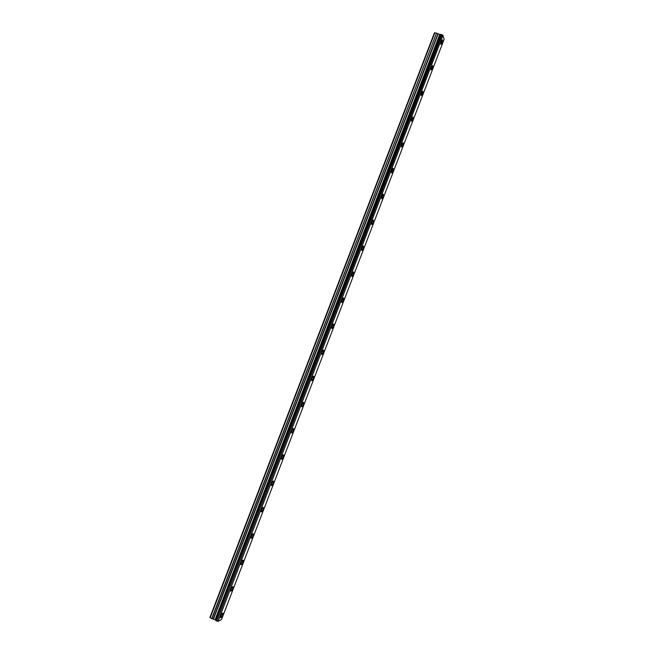 <?xml version="1.0" encoding="UTF-8"?>
<svg xmlns="http://www.w3.org/2000/svg" width="654" height="654" viewBox="0 0 654 654"><rect width="100%" height="100%" fill="white"/><g stroke="black" fill="none" stroke-linecap="round" stroke-linejoin="round"><path stroke-width="0.98" d="M441.99 43.131L442.545 39.869L441.393 41.145L440.837 44.398L441.99 43.131M222.573 614.964L222.932 613.223C222.499 612.839 221.804 613.714 220.856 615.847L220.504 617.589C220.938 617.965 221.632 617.09 222.573 614.964M232.718 588.526L233.077 586.736C232.652 586.344 231.982 587.194 231.05 589.279L230.69 591.069C231.115 591.461 231.794 590.611 232.718 588.526M242.847 562.138L243.214 560.298C242.798 559.889 242.135 560.707 241.228 562.751L240.86 564.59C241.285 564.999 241.939 564.181 242.847 562.138M252.959 535.789L253.327 533.893C252.926 533.476 252.281 534.269 251.398 536.272L251.022 538.16C251.43 538.577 252.076 537.784 252.959 535.789M263.047 509.482L263.431 507.537C263.031 507.103 262.401 507.872 261.543 509.826L261.159 511.771C261.559 512.205 262.189 511.436 263.047 509.482M273.127 483.216L273.511 481.213C273.127 480.772 272.514 481.516 271.672 483.429L271.279 485.431C271.672 485.873 272.285 485.137 273.127 483.216M283.19 456.999L283.583 454.939C283.207 454.489 282.61 455.2 281.784 457.081L281.392 459.133C281.768 459.582 282.364 458.871 283.19 456.999M293.229 430.814L293.638 428.697C293.27 428.239 292.681 428.926 291.88 430.765L291.48 432.883C291.848 433.34 292.436 432.654 293.229 430.814M303.26 404.679L303.669 402.496C303.309 402.038 302.745 402.701 301.96 404.499L301.551 406.674C301.911 407.14 302.483 406.469 303.26 404.679M313.274 378.584L313.691 376.336C313.34 375.87 312.784 376.516 312.023 378.265L311.606 380.514C311.958 380.98 312.514 380.334 313.274 378.584M323.272 352.531L323.697 350.217C323.354 349.751 322.814 350.372 322.07 352.081L321.645 354.394C321.989 354.869 322.528 354.247 323.272 352.531M333.254 326.518L333.687 324.139C333.352 323.665 332.829 324.27 332.101 325.945L331.676 328.324C332.003 328.79 332.534 328.194 333.254 326.518M343.219 300.554L343.661 298.101C343.334 297.627 342.827 298.208 342.124 299.843L341.682 302.295C342.001 302.769 342.516 302.189 343.219 300.554M353.168 274.623L353.618 272.097C353.299 271.623 352.8 272.187 352.122 273.789L351.672 276.307C351.983 276.781 352.481 276.217 353.168 274.623M363.101 248.733L363.559 246.141C363.256 245.667 362.766 246.206 362.103 247.768L361.646 250.368C361.948 250.834 362.43 250.294 363.101 248.733M373.017 222.891L373.483 220.218C373.189 219.744 372.715 220.275 372.069 221.796L371.603 224.469C371.897 224.935 372.371 224.412 373.017 222.891M382.917 197.091L383.391 194.336C383.105 193.87 382.647 194.377 382.018 195.865L381.544 198.612C381.83 199.078 382.288 198.571 382.917 197.091M392.801 171.323L393.291 168.495C393.013 168.029 392.572 168.528 391.959 169.975L391.468 172.803C391.746 173.261 392.187 172.77 392.801 171.323M402.668 145.605L403.175 142.686L401.875 144.125L401.376 147.036L402.668 145.605M412.519 119.927L413.034 116.927L411.783 118.317L411.268 121.317L412.519 119.927M422.361 94.282L422.885 91.2L421.666 92.549L421.143 95.631L422.361 94.282M432.18 68.686L432.719 65.514L431.542 66.822L430.994 69.994L432.18 68.686M436.758 33.256L439.929 34.515L215.231 619.886L211.97 618.676L436.512 33.15L434.452 32.782L209.885 617.507L211.97 618.676M221.534 619.469L218.068 621.292L442.946 35.316L444.115 39.354L221.542 619.469L444.115 39.354M442.946 35.316L440.804 34.351L215.869 620.605L440.894 34.351M439.929 34.515L215.354 620.017L440.06 34.49M440.771 34.449L440.109 34.498M442.848 35.251L218.068 621.292M217.946 621.275L216.875 621.063L441.932 34.67M441.818 34.605L216.875 621.063M216.752 621.03L215.869 620.605M215.836 620.466L215.354 620.017M434.869 32.7L210.155 617.826M439.717 34.498L215.052 619.763M436.512 33.15L211.716 618.586M437.828 33.943L213.237 618.921M213.49 619.011L438.074 34.049M440.804 34.351L215.804 620.548"/></g></svg>
